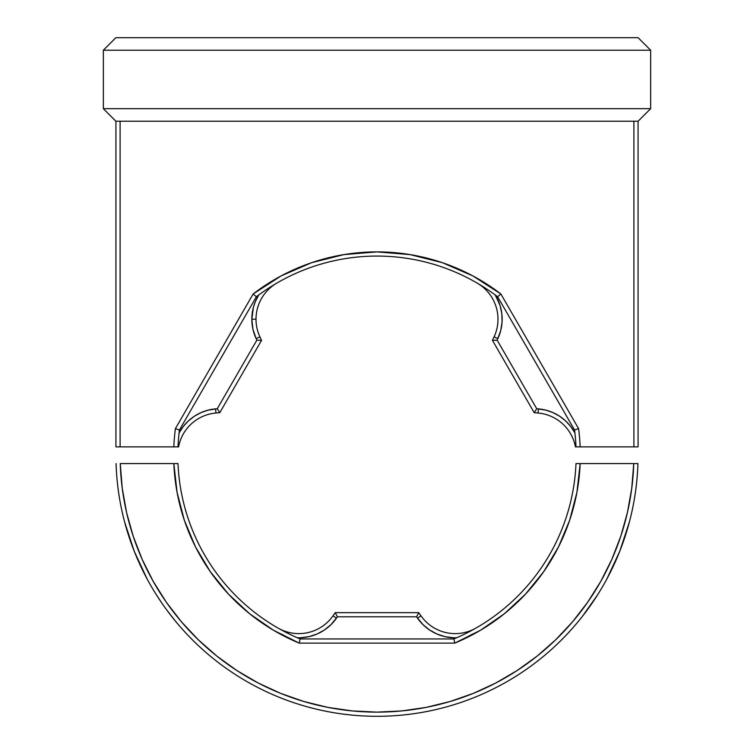 <?xml version="1.0" encoding="UTF-8"?>
<svg xmlns="http://www.w3.org/2000/svg" width="754" height="754" viewBox="0 0 754 754"><rect width="100%" height="100%" fill="white"/><g stroke="black" fill="none" stroke-linecap="round" stroke-linejoin="round"><path stroke-width="1.13" d="M377 716.3A261.072 261.072 0 0 1 116.069 463.578A261.072 261.072 0 0 0 377 716.3A261.072 261.072 0 0 0 637.931 463.578L580.165 463.578A203.335 203.335 0 0 1 454.747 643.124L453.908 638.949L300.092 638.949L299.253 643.124L454.747 643.124L453.908 638.949A199.16 199.16 0 0 0 575.99 463.578L580.165 463.578L576.933 492.287L569.666 520.241L558.507 546.886L543.691 571.683L525.51 594.124L504.332 613.765L480.581 630.212L454.747 643.124L299.253 643.124A203.335 203.335 0 0 1 173.835 463.578L178.01 463.578A199.16 199.16 0 0 0 300.092 638.949L299.253 643.124L273.419 630.212L249.668 613.765L228.49 594.124L210.309 571.683L195.493 546.886L184.334 520.241L177.067 492.287L173.835 463.578L120.244 463.578L122.233 488.187L126.568 512.494L133.222 536.273L142.129 559.298L153.203 581.362L166.342 602.267L181.431 621.805L198.33 639.807L216.869 656.112L236.897 670.551L258.207 683.011L280.62 693.36L303.928 701.512L327.905 707.393L352.344 710.937L377 712.125L401.656 710.937L426.095 707.393L450.072 701.512L473.38 693.36L495.793 683.011L517.103 670.551L537.131 656.112L555.67 639.807L572.569 621.805L587.658 602.267L600.797 581.362L611.871 559.298L620.778 536.273L627.432 512.494L631.767 488.187L633.756 463.578L637.931 463.578A261.072 261.072 0 0 1 377 716.3M161.582 602.71L156.578 595.123L161.582 602.71M166.662 609.873L176.087 621.937M180.329 626.913L176.068 621.918L180.329 626.913M166.606 609.798L171.601 616.376L166.549 609.713M577.498 489.101L580.165 463.578L575.99 463.578A199.16 199.16 0 0 1 453.908 638.949L300.092 638.949A199.16 199.16 0 0 1 178.01 463.578L120.244 463.578A256.897 256.897 0 0 0 377 712.125A256.897 256.897 0 0 0 633.756 463.578L580.165 463.578L577.206 490.807M576.933 492.287L569.666 520.241L558.507 546.886L543.691 571.683L525.51 594.124L504.332 613.765M480.581 630.212L454.747 643.124M299.253 643.124L273.419 630.212M249.668 613.765L228.49 594.124L210.309 571.683L195.493 546.886M184.334 520.241L177.067 492.287M280.62 693.36L303.928 701.512L280.62 693.36M625.547 520.203L627.432 512.494L625.547 520.203M577.932 621.918L573.351 627.29L577.932 621.918M597.46 595.076L587.338 609.873L597.46 595.076M593.162 601.626L587.489 609.666L593.162 601.626M606.753 579.204L619.75 551.287L629.373 522.041M176.078 621.927L180.649 627.29M134.25 551.287L124.627 522.041L134.25 551.287L147.247 579.204M582.371 616.414L597.422 595.123L582.371 616.414M587.394 609.798L582.399 616.376L587.394 609.798M591.541 603.992L587.451 609.722L591.541 603.992M333.032 615.811A41.753 41.753 0 0 1 278.094 628.101A41.753 41.753 0 0 0 333.032 615.811L335.247 612.644L418.753 612.644L420.968 615.811A41.753 41.753 0 0 0 455.171 633.614A41.753 41.753 0 0 1 420.968 615.811L417.546 618.205L420.968 615.811L418.753 612.644L416.576 616.819L418.753 612.644L335.247 612.644L337.424 616.819L335.247 612.644L333.032 615.811L336.454 618.205L333.032 615.811M475.906 628.101A41.753 41.753 0 0 1 455.171 633.614A41.753 41.753 0 0 0 475.906 628.101M456.679 637.761L453.559 637.761L456.679 637.761A45.928 45.928 0 0 1 417.546 618.205L416.576 616.819L337.424 616.819L336.454 618.205A45.928 45.928 0 0 1 297.321 637.761L300.441 637.761L297.321 637.761M445.143 636.678L453.559 637.761L445.143 636.678L437.075 634.067L429.62 630.024L423.032 624.67L416.576 616.819L337.424 616.819L330.968 624.67L324.38 630.024L316.925 634.067L308.857 636.678L300.441 637.761L308.857 636.678L316.925 634.067L324.38 630.024L330.968 624.67M283.74 635.236L274.626 630.919M267.142 626.338L254.598 617.601M235.125 600.9L243.749 608.827L231.469 597.243M223.853 588.997L217.915 581.871M203.231 560.835L198.679 552.946M193.542 542.927L191.365 538.205M191.28 538.026L186.926 527.47L191.28 538.026M182.364 514.077L178.566 499.61M176.794 490.807L176.511 489.148M176.502 489.101L173.835 463.578M575.434 499.61L570.599 517.404M567.074 527.47L562.72 538.026M562.682 538.111L560.458 542.927M555.321 552.946L550.769 560.835M540.392 576.273L530.147 588.997L540.392 576.273M522.531 597.243L510.251 608.827L522.531 597.243M502.07 615.556L486.858 626.338L502.07 615.556M479.374 630.919L470.26 635.236L479.374 630.919M437.075 634.067L429.62 630.024L423.032 624.67M175.418 621.126L166.747 609.986M256.011 319.215A41.753 41.753 0 0 0 259.923 336.868A41.753 41.753 0 0 1 256.011 319.215L251.836 319.215L256.011 319.215A41.753 41.753 0 0 1 276.746 283.146A41.753 41.753 0 0 0 256.011 319.215M259.923 336.868L256.143 338.631L259.923 336.868L261.553 340.365L219.8 412.683L217.275 408.715L219.8 412.683L215.955 413.022L215.587 408.866A45.928 45.928 0 0 0 179.084 432.966L183.363 426.378L188.472 420.836L194.419 416.199L201.035 412.608L208.161 410.138L217.275 408.715L256.85 340.167L256.143 338.631A45.928 45.928 0 0 1 251.836 319.215L253.391 307.378L255.304 301.704L258.763 294.965A45.928 45.928 0 0 0 251.836 319.215L252.92 329.159L256.143 338.631L253.278 330.648M274.644 279.536L278.311 277.444M287.104 272.844L306.369 264.55M316.595 261.072L337.189 255.832M346.614 254.173L350.139 253.674M350.261 253.655L377 251.893L407.386 254.173M416.811 255.832L437.405 261.072M447.631 264.55L466.896 272.844M475.689 277.444L479.356 279.536M500.062 305.493L501.844 313.787L502.06 322.269L500.722 330.648L497.857 338.631A45.928 45.928 0 0 0 495.237 294.965L500.062 305.493L501.844 313.787L502.06 322.269L500.722 330.648L497.15 340.167L536.725 408.715L545.839 410.138L552.965 412.608L559.581 416.199L565.528 420.836L570.637 426.378L574.916 432.966A45.928 45.928 0 0 0 538.413 408.866L538.045 413.022L538.413 408.866L545.594 410.072M497.15 340.167L536.725 408.715L534.2 412.683L492.447 340.365L497.15 340.167M538.413 408.866L536.725 408.715L534.2 412.683L538.045 413.022A41.753 41.753 0 0 1 575.434 446.877L579.685 446.877L575.434 446.877A41.753 41.753 0 0 0 538.045 413.022L534.2 412.683L492.447 340.365L494.077 336.868A41.753 41.753 0 0 0 477.254 283.146A41.753 41.753 0 0 1 494.077 336.868L497.857 338.631M219.8 412.683L215.955 413.022A41.753 41.753 0 0 0 178.566 446.877A41.753 41.753 0 0 1 215.955 413.022L215.587 408.866L217.275 408.715M178.566 446.877L174.315 446.877L178.566 446.877M179.084 432.966L183.363 426.378L188.472 420.836M201.035 412.608L208.161 410.138M253.269 330.591L253.08 329.828M252.477 326.878L251.94 322.288M251.94 322.25L251.855 320.554M252.072 314.607L252.185 313.57M253.721 306.209L253.919 305.54M253.947 305.445L254.315 304.324M256.643 298.763L257.18 297.707M257.227 297.623L257.491 297.142M547.922 410.723L551.947 412.165M552.013 412.193L552.494 412.4M555.114 413.616L558.196 415.331M558.224 415.35L558.94 415.793M561.494 417.527L564.774 420.157M567.083 422.344L568.893 424.276M568.931 424.323L569.845 425.397M571.815 427.961L574.03 431.382M256.85 340.167L261.553 340.365L256.85 340.167M638.072 446.877L575.99 446.877A199.16 199.16 0 0 0 574.557 429.978A199.16 199.16 0 0 1 575.99 446.877L633.897 446.877L633.897 121.206L633.897 446.877L638.072 446.877L638.072 121.206L638.072 446.877M178.01 446.877L115.927 446.877L115.927 121.206L115.927 446.877L173.835 446.877A203.335 203.335 0 0 1 175.409 428.611L253.156 293.956L281.101 275.926L311.6 262.694L343.862 254.616L377 251.893L410.138 254.616L442.4 262.694L472.899 275.926L500.844 293.956L578.591 428.611A203.335 203.335 0 0 1 580.165 446.877A203.335 203.335 0 0 0 578.591 428.611L500.844 293.956L497.649 296.774L574.557 429.978L578.591 428.611L574.557 429.978L497.649 296.774A199.16 199.16 0 0 0 256.351 296.774A199.16 199.16 0 0 1 497.649 296.774L500.844 293.956A203.335 203.335 0 0 0 253.156 293.956L175.409 428.611L179.443 429.978L256.351 296.774L253.156 293.956L256.351 296.774L179.443 429.978A199.16 199.16 0 0 0 178.01 446.877A199.16 199.16 0 0 1 179.443 429.978L175.409 428.611A203.335 203.335 0 0 0 173.835 446.877L178.01 446.877M120.103 121.206L120.103 446.877L120.103 121.206M638.129 121.206L115.871 121.206L103.345 108.68L650.655 108.68L638.129 121.206L650.655 108.68L650.655 50.226L650.655 108.68L103.345 108.68L115.871 121.206L638.129 121.206M103.345 50.226L103.345 108.68L103.345 50.226L115.871 37.7L638.129 37.7L650.655 50.226L103.345 50.226L115.871 37.7L638.129 37.7L650.655 50.226L103.345 50.226"/></g></svg>
